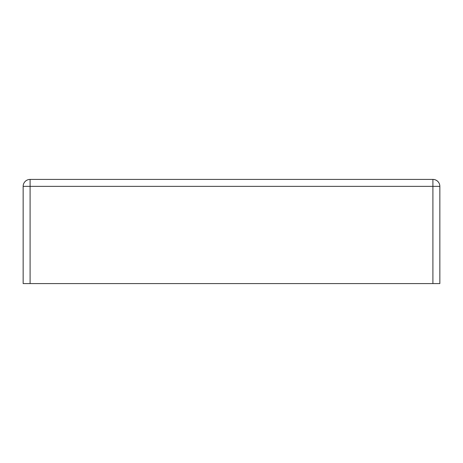 <?xml version="1.0" encoding="UTF-8"?>
<svg xmlns="http://www.w3.org/2000/svg" width="463" height="463" viewBox="0 0 463 463"><rect width="100%" height="100%" fill="white"/><g stroke="black" fill="none" stroke-linecap="round" stroke-linejoin="round"><path stroke-width="0.69" d="M30.095 283.587L23.15 283.587L23.15 186.357L30.095 186.357L30.095 179.412L432.905 179.412A6.945 6.945 0 0 1 439.85 186.357L439.85 283.587L432.905 283.587L432.905 186.357L30.095 186.357L30.095 283.587L432.905 283.587M30.095 179.412A6.945 6.945 0 0 0 23.15 186.357A6.945 6.945 0 0 1 30.095 179.412M439.85 186.357A6.945 6.945 0 0 0 432.905 179.412L432.905 186.357L439.85 186.357"/></g></svg>
